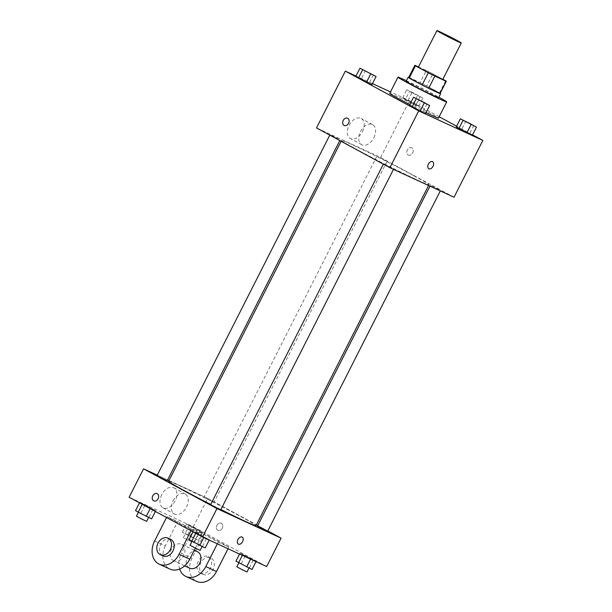 <?xml version="1.0" encoding="UTF-8"?>
<svg xmlns="http://www.w3.org/2000/svg" width="612" height="612" viewBox="0 0 612 612"><rect width="100%" height="100%" fill="white"/><g stroke="black" fill="none" stroke-linecap="round" stroke-linejoin="round"><path stroke-width="0.46" stroke-dasharray="3.06 2.29" d="M418.378 67.121A13.655 0.436 -153.1 0 1 425.615 70.349A13.655 0.436 -153.1 0 1 438.582 76.997A13.655 0.436 -153.1 0 1 442.744 79.484M408.663 77.502A17.626 0.566 -153.1 0 1 408.824 77.502L420.077 82.689L426.25 70.51L418.478 66.93M442.858 79.262L432.814 73.823A17.626 0.566 -153.1 0 0 426.25 70.51M445.681 80.792L439.508 92.97L426.633 85.994L432.814 73.823M439.508 92.97A17.626 0.566 -153.1 0 1 440.104 93.452M420.077 82.689A17.626 0.566 -153.1 0 1 426.633 85.994M440.173 93.322A18.215 0.581 26.9 0 0 424.651 84.961A18.215 0.581 26.9 0 0 408.732 77.372M406.085 81.297A18.215 0.581 -153.1 0 1 415.732 85.596A18.215 0.581 -153.1 0 1 433.021 94.462A18.215 0.581 -153.1 0 1 438.567 97.775M408.824 77.502L414.997 65.331M406.383 80.715A27.318 0.872 -153.1 0 1 438.36 96.925A27.318 0.872 -153.1 0 1 438.865 97.193M389.729 93.414A27.318 0.872 -153.1 0 1 404.195 99.863A27.318 0.872 -153.1 0 1 430.129 113.159A27.318 0.872 -153.1 0 1 438.452 118.131M426.013 112.662A27.318 0.872 -153.1 0 1 409.811 104.568M426.985 103.872L422.869 111.988L425.516 113.641L409.413 105.356L414.814 107.842L418.929 99.725M373.412 74.848L369.296 82.964L371.951 84.617L355.847 76.332L361.248 78.818L365.364 70.701M472.533 134.831L456.606 126.202M439.156 116.747L409.466 100.666L390.487 91.922M372.456 83.614L356 76.033M473.803 125.437L469.687 133.554L472.342 135.214L456.238 126.921L461.639 129.415L465.755 121.298M405.32 99.557L418.769 106.19L402.665 97.897L418.769 106.19L402.665 97.897L405.32 99.557L409.436 91.44L422.884 98.073L412.182 92.274L406.781 89.78L409.436 91.44M414.026 175.835A48.991 1.568 -153.1 0 1 428.958 184.755A48.991 1.568 -153.1 0 1 384.558 163.985A48.991 1.568 -153.1 0 1 341.58 140.423A48.991 1.568 -153.1 0 1 367.521 151.99A48.991 1.568 -153.1 0 1 414.026 175.835M454.028 197.24L380.649 157.483L316.503 127.931M338.413 138.832L329.998 134.716L338.413 138.832M391.978 167.856L383.563 163.741L391.978 167.856M438.804 189.422L430.389 185.306L438.804 189.422M378.553 157.322L386.968 161.43L378.553 157.322M380.649 157.483L409.466 100.666M362.488 131.588A11.421 7.367 118.4 0 0 361.225 118.46A11.421 7.367 118.4 0 0 349.299 124.993A11.421 7.367 118.4 0 0 350.339 138.541A11.421 7.367 118.4 0 0 362.488 131.588M408.235 154.966A3.986 3.037 -65.3 0 0 408.365 155.035A3.986 3.037 -65.3 0 0 412.794 152.686A3.986 3.037 -65.3 0 0 411.7 147.798A3.986 3.037 -65.3 0 0 407.317 150.055A3.986 3.037 -65.3 0 0 408.235 154.966A3.986 3.037 -65.3 0 0 408.365 155.035A3.986 3.037 -65.3 0 0 412.794 152.686A3.986 3.037 -65.3 0 0 411.7 147.798A3.986 3.037 -65.3 0 0 407.309 150.055A3.986 3.037 -65.3 0 0 408.227 154.966M347.562 118.254L347.562 118.254A3.986 3.037 114.7 0 1 347.7 118.323A3.986 3.037 114.7 0 1 348.618 123.234A3.986 3.037 114.7 0 1 344.227 125.491L344.227 125.491M373.856 137.754A11.421 7.367 118.4 0 0 372.593 124.626A11.421 7.367 118.4 0 0 360.675 131.152A11.421 7.367 118.4 0 0 361.715 144.707A11.421 7.367 118.4 0 0 373.856 137.754M428.805 168.721L428.813 168.721A3.986 2.57 -61.6 0 1 428.446 163.993A3.986 2.57 -61.6 0 1 432.6 161.713L432.608 161.721M168.629 481.315A48.991 1.568 -153.1 0 1 194.578 492.889A48.991 1.568 -153.1 0 1 241.074 516.727A48.991 1.568 -153.1 0 1 256.007 525.647M220.894 509.551A48.991 1.568 -153.1 0 1 210.727 504.433M205.609 498.214L214.024 502.33L205.609 498.214M210.62 504.632L220.771 509.788M257.438 526.205L267.589 531.354M157.047 475.608L167.198 480.764M267.804 530.941L257.79 525.517L267.804 530.941M207.697 498.375L256.443 524.79L207.697 498.375L169.019 480.558L207.697 498.375L193.285 526.787L129.147 497.235M167.627 479.915L157.284 475.149L167.627 479.915M418.18 95.464L409.757 91.349L418.18 95.464M413.368 103.696L417.483 95.579M418.769 106.19L422.884 98.073M416.114 104.53L420.237 96.413M408.066 100.391L412.182 92.274M402.665 97.897L406.781 89.78M418.195 95.434L409.78 91.318L418.195 95.434M362.97 69.776L373.075 74.901M369.296 82.964L361.248 78.818M463.361 120.373L473.466 125.498M469.687 133.554L461.639 129.415M416.543 98.807L426.641 103.925M422.869 111.988L414.814 107.842M185.015 533.794L198.464 540.427L182.368 532.134L185.015 533.794L189.131 525.677L202.587 532.31L191.885 526.511L186.484 524.017L189.131 525.677L202.587 532.31L191.885 526.511L186.484 524.017L189.131 525.677M193.759 537.818L185.344 533.702L193.759 537.818M193.071 537.933L197.186 529.816M198.464 540.427L202.587 532.31M195.817 538.767L199.933 530.65M187.769 534.628L191.885 526.511M182.368 532.134L186.484 524.017M191.701 541.88L183.279 537.764L191.701 541.88M151.646 518.854L135.543 510.569M146.934 516.253L138.519 512.137L146.934 516.253M142.313 504.104L155.762 510.737L145.059 504.938L139.658 502.452L142.313 504.104L155.762 510.737L145.059 504.938L139.658 502.452L142.206 504.311M155.394 511.464L155.762 510.737M148.999 517.201L153.115 509.085M140.944 513.055L145.059 504.938M136.461 516.191L146.612 521.347M252.037 569.451L235.934 561.158M247.325 566.842L238.91 562.726L247.325 566.842M242.704 554.702L256.153 561.334L240.049 553.041L256.153 561.334L240.049 553.041L242.704 554.702L242.375 555.352M249.382 567.791L253.506 559.674M241.335 563.652L245.45 555.535M239.544 554.051L240.049 553.041M236.852 566.788L247.003 571.937M205.219 547.878L189.116 539.593M200.507 545.277L192.091 541.161L200.507 545.277M195.886 533.129L209.335 539.761L198.632 533.962L193.231 531.476L195.886 533.129L209.335 539.761L198.632 533.962L193.231 531.476L195.779 533.335M202.564 546.225L206.68 538.109M194.517 542.079L198.632 533.962M193.04 531.859L193.231 531.476M190.034 545.216L200.178 550.372M222.263 528.255A3.986 3.037 114.7 0 1 217.918 530.42A3.986 3.037 114.7 0 1 216.824 525.532A3.986 3.037 114.7 0 1 221.253 523.183A3.986 3.037 114.7 0 1 222.263 528.255A3.986 3.037 -65.3 0 0 221.253 523.183A3.986 3.037 -65.3 0 0 216.824 525.532A3.986 3.037 -65.3 0 0 217.918 530.42A3.986 3.037 -65.3 0 0 222.263 528.255M266.671 566.544L193.285 526.787M161.721 494.718A11.421 7.367 118.4 0 0 162.983 507.845A11.421 7.367 118.4 0 0 174.902 501.32A11.421 7.367 118.4 0 0 173.862 487.764A11.421 7.367 118.4 0 0 161.721 494.718M173.097 500.884A11.421 7.367 -61.6 0 1 185.237 493.93A11.421 7.367 -61.6 0 1 186.278 507.478A11.421 7.367 -61.6 0 1 174.359 514.011A11.421 7.367 -61.6 0 1 173.097 500.884M153.78 500.876L153.788 500.876A3.986 3.037 -65.3 0 0 158.21 498.528A3.986 3.037 -65.3 0 0 157.116 493.639L157.116 493.639M242.161 537.106L242.161 537.106A3.986 2.57 118.4 0 0 237.999 539.386A3.986 2.57 118.4 0 0 238.359 544.114L238.359 544.114M190.998 530.749L191.434 529.9L202.121 534.827L177.664 521.569L166.969 516.643L166.54 517.5M191.434 529.9L166.969 516.643M228.031 548.742L228.842 547.136L218.155 542.209L193.698 528.959L204.385 533.886L192.03 558.236A18.215 13.9 -65.3 0 0 196.643 581.4M228.842 547.136L204.385 533.886M197.385 551.664A9.104 6.946 -65.3 0 0 187.356 556.821A9.104 6.946 -65.3 0 0 189.452 568.051M218.155 542.209L217.337 543.823M193.698 528.959L181.343 553.309L192.03 558.236M179.668 569.015A18.215 13.9 114.7 0 1 181.343 553.309M173.418 560.661A9.104 6.946 -65.3 0 0 173.724 560.822A9.104 6.946 -65.3 0 0 183.852 555.459A9.104 6.946 -65.3 0 0 181.351 544.275A9.104 6.946 -65.3 0 0 171.322 549.438A9.104 6.946 -65.3 0 0 173.418 560.661M154.614 540.993L165.309 545.919L177.664 521.569M195.373 548.13L202.121 534.827M165.309 545.919A18.215 13.9 -65.3 0 0 169.914 569.091M200.147 572.977A9.104 6.946 -65.3 0 0 200.453 573.13A9.104 6.946 -65.3 0 0 210.574 567.768A9.104 6.946 -65.3 0 0 208.072 556.591A9.104 6.946 -65.3 0 0 198.043 561.747A9.104 6.946 -65.3 0 0 200.147 572.977M202.817 574.209A9.104 6.946 -65.3 0 0 203.123 574.362A9.104 6.946 -65.3 0 0 213.244 568.999A9.104 6.946 -65.3 0 0 210.742 557.823A9.104 6.946 -65.3 0 0 200.721 562.979A9.104 6.946 -65.3 0 0 202.817 574.209M170.656 539.356A9.104 6.946 -65.3 0 0 160.535 544.718A9.104 6.946 -65.3 0 0 163.037 555.895M372.593 124.626L361.225 118.46M361.715 144.707L350.339 138.541M428.568 185.513L428.958 184.755M341.144 141.28L341.58 140.423M376.816 156.282L203.873 497.181M386.968 161.43L214.024 502.33M393.485 169.348L393.715 168.889M383.357 164.154L383.563 163.741M440.303 190.921L440.541 190.462M429.961 186.155L430.389 185.306M339.798 140.553L340.15 139.865M329.784 135.13L329.998 134.716M193.43 542.913L195.496 538.858M183.279 537.764L185.344 533.702M162.983 507.845L174.359 514.011M173.862 487.764L185.237 493.93M194.302 550.242L181.351 544.275M184.663 565.855L173.724 560.822M210.742 557.823L208.072 556.591M203.123 574.362L200.453 573.13"/><path stroke-width="0.92" d="M457.11 40.476A13.655 0.436 -153.1 0 1 461.272 42.962A13.655 0.436 -153.1 0 1 448.894 37.171A13.655 0.436 -153.1 0 1 436.914 30.6A13.655 0.436 -153.1 0 1 444.144 33.828A13.655 0.436 -153.1 0 1 457.11 40.476M461.272 42.962L442.744 79.484A13.655 0.436 -153.1 0 1 430.366 73.692A13.655 0.436 -153.1 0 1 418.378 67.121L436.914 30.6M418.478 66.93L414.997 65.331A17.626 0.566 -153.1 0 0 414.844 65.331A17.626 0.566 -153.1 0 0 415.441 65.813L428.316 72.79A17.626 0.566 -153.1 0 0 434.872 76.095L446.125 81.281A17.626 0.566 -153.1 0 0 446.286 81.281A17.626 0.566 -153.1 0 0 445.681 80.792L442.858 79.262M434.872 76.095L428.698 88.273L439.952 93.452L446.125 81.281M446.286 81.281L440.104 93.452A17.626 0.566 -153.1 0 1 439.952 93.452M428.698 88.273A17.626 0.566 -153.1 0 1 422.135 84.969L428.316 72.79M414.844 65.331L408.663 77.502A17.626 0.566 -153.1 0 0 409.267 77.992L422.135 84.969M408.732 77.372A18.215 0.581 26.9 0 0 408.143 77.242A18.215 0.581 26.9 0 0 418.554 83.133A18.215 0.581 26.9 0 0 436.616 92.106A18.215 0.581 26.9 0 0 440.625 93.72A18.215 0.581 26.9 0 0 440.173 93.322M440.625 93.72L438.567 97.775A18.215 0.581 -153.1 0 1 434.558 96.16A18.215 0.581 -153.1 0 1 416.497 87.195A18.215 0.581 -153.1 0 1 406.085 81.297L408.143 77.242M409.267 77.992L415.441 65.813M438.865 97.193A27.318 0.872 -153.1 0 1 446.691 101.898A27.318 0.872 -153.1 0 1 421.928 90.316A27.318 0.872 -153.1 0 1 397.968 77.181A27.318 0.872 -153.1 0 1 406.383 80.715M446.691 101.898L438.452 118.131A27.318 0.872 -153.1 0 1 426.013 112.662M409.811 104.568A27.318 0.872 -153.1 0 1 389.729 93.414L397.968 77.181M413.536 97.239L409.413 105.356L420.115 111.155L425.516 113.641L429.632 105.524L413.536 97.239L429.632 105.524M359.963 68.215L355.847 76.332L366.55 82.13L371.951 84.617L376.066 76.5L359.963 68.215L376.066 76.5M356 76.033L345.329 71.114L418.715 110.879L482.853 140.423L472.533 134.831M456.606 126.202L439.156 116.747M390.487 91.922L372.456 83.614M460.354 118.805L456.238 126.921L458.885 128.581L472.342 135.214L476.457 127.097L460.354 118.805L476.457 127.097M345.329 71.114L316.503 127.931L389.89 167.696L454.028 197.24L482.853 140.423M389.89 167.696L418.715 110.879M432.6 161.713A3.986 2.57 -61.6 0 1 433.044 166.296A3.986 2.57 -61.6 0 1 428.813 168.721A3.986 2.57 -61.6 0 1 428.446 163.993A3.986 2.57 -61.6 0 1 432.608 161.721A3.986 2.57 -61.6 0 1 433.044 166.296A3.986 2.57 -61.6 0 1 428.805 168.721M347.7 118.315A3.986 3.037 114.7 0 1 348.611 123.234A3.986 3.037 114.7 0 1 344.227 125.491A3.986 3.037 114.7 0 1 343.133 120.595A3.986 3.037 114.7 0 1 347.562 118.254A3.986 3.037 114.7 0 1 347.7 118.315M344.227 125.491A3.986 3.037 114.7 0 1 343.133 120.602A3.986 3.037 114.7 0 1 347.562 118.254M428.568 185.513L256.007 525.647A48.991 1.568 -153.1 0 1 220.894 509.551M210.727 504.433A48.991 1.568 -153.1 0 1 168.629 481.315L341.144 141.28M393.485 169.348L220.771 509.788L215.615 507.371L210.62 504.632L383.357 164.154M440.303 190.921L267.589 531.354L257.438 526.205L429.961 186.155M339.798 140.553L167.198 480.764L162.042 478.347L157.047 475.608L329.784 135.13M202.534 536.999L129.147 497.235L143.56 468.83L157.284 475.149L143.56 468.83L216.946 508.587L281.084 538.139L267.804 530.941L281.084 538.139L266.671 566.544L202.534 536.999L216.946 508.587L281.084 538.139M257.79 525.517L256.443 524.79L257.79 525.517M169.019 480.558L167.627 479.915L169.019 480.558M373.091 74.932L362.954 69.753M355.847 76.332L358.494 77.984L362.618 69.867M358.494 77.984L366.55 82.13L370.665 74.014M366.55 82.13L371.951 84.617M473.466 125.498L463.361 120.373M456.238 126.921L458.885 128.581L463.001 120.465M458.885 128.581L466.941 132.72L471.056 124.603M466.941 132.72L472.342 135.214M471.76 124.458L463.345 120.342L471.76 124.458M426.641 103.925L416.543 98.807M409.413 105.356L412.067 107.008L416.183 98.892M412.067 107.008L420.115 111.155L424.231 103.038M420.115 111.155L425.516 113.641M424.942 102.885L416.527 98.777L424.942 102.885M139.467 502.827L135.543 510.569L138.197 512.221L151.646 518.854L155.394 511.464M138.197 512.221L142.206 504.311M146.245 516.367L150.169 508.626M148.586 517.446L146.612 521.347L141.456 518.93L136.461 516.191L138.419 512.336M239.544 554.051L235.934 561.158L252.037 569.451L256 561.632M238.588 562.818L242.375 555.352M246.636 566.957L250.599 559.146M248.977 568.043L247.003 571.937L241.847 569.527L236.852 566.788L238.81 562.933M193.04 531.859L189.116 539.593L199.818 545.391L205.219 547.878L209.182 540.059M191.763 541.245L195.779 533.335M199.818 545.391L203.781 537.573M202.159 546.47L200.178 550.372L195.021 547.954L190.034 545.216L191.984 541.36M157.116 493.639A3.986 3.037 -65.3 0 0 152.778 495.812A3.986 3.037 114.7 0 1 157.116 493.639A3.986 3.037 114.7 0 1 158.21 498.528A3.986 3.037 114.7 0 1 153.78 500.876A3.986 3.037 114.7 0 1 152.77 495.812A3.986 3.037 -65.3 0 0 153.788 500.876M143.56 468.83L216.946 508.587M238.359 544.114A3.986 2.57 118.4 0 0 238.458 544.16A3.986 2.57 -61.6 0 1 238.366 544.114A3.986 2.57 -61.6 0 1 237.999 539.386A3.986 2.57 -61.6 0 1 242.161 537.106A3.986 2.57 -61.6 0 1 242.566 541.758A3.986 2.57 -61.6 0 1 238.458 544.16A3.986 2.57 118.4 0 0 242.559 541.758A3.986 2.57 118.4 0 0 242.161 537.106M189.452 568.051A9.104 6.946 -65.3 0 0 189.766 568.204A9.104 6.946 -65.3 0 0 199.887 562.841A9.104 6.946 -65.3 0 0 197.385 551.664L194.302 550.242M217.337 543.823L205.8 566.559A18.215 13.9 114.7 0 1 185.949 576.473A18.215 13.9 114.7 0 1 179.668 569.015M166.54 517.5L154.614 540.993A18.215 13.9 -65.3 0 0 159.227 564.165L169.914 569.091A18.215 13.9 -65.3 0 0 189.766 559.177L195.373 548.13M185.949 576.473L196.643 581.4A18.215 13.9 -65.3 0 0 216.495 571.486L228.031 548.742M160.367 554.663L163.037 555.895A9.104 6.946 -65.3 0 0 173.066 550.731A9.104 6.946 -65.3 0 0 170.962 539.509A9.104 6.946 -65.3 0 0 170.656 539.356L167.986 538.124A9.104 6.946 114.7 0 1 168.292 538.277A9.104 6.946 114.7 0 1 170.388 549.5A9.104 6.946 114.7 0 1 160.367 554.663A9.104 6.946 114.7 0 1 157.865 543.487A9.104 6.946 114.7 0 1 167.986 538.124M159.227 564.165A18.215 13.9 -65.3 0 0 179.079 554.25L190.998 530.749M205.8 566.559L216.495 571.486M179.079 554.25L189.766 559.177M189.766 568.204L184.663 565.855"/></g></svg>
